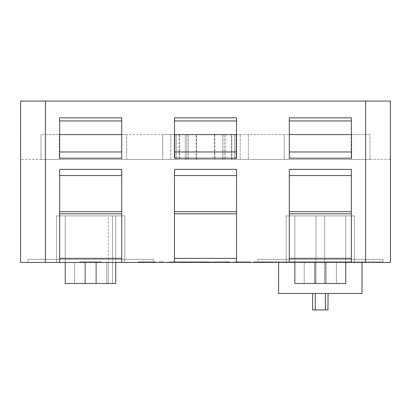 <?xml version="1.0" encoding="UTF-8"?>
<svg xmlns="http://www.w3.org/2000/svg" width="411" height="411" viewBox="0 0 411 411"><rect width="100%" height="100%" fill="white"/><g stroke="black" fill="none" stroke-linecap="round" stroke-linejoin="round"><path stroke-width="0.31" stroke-dasharray="2.06 1.54" d="M326.159 283.503L326.159 262.444L336.398 262.444L326.159 262.444L336.398 262.444L326.159 262.444L336.398 262.444L326.159 262.444L336.398 262.444L326.159 262.444L336.398 262.444L326.159 262.444L336.398 262.444L326.159 262.444L336.398 262.444L326.159 262.444L336.398 262.444L326.159 262.444L326.159 283.503L336.398 283.503L336.398 262.444L336.398 283.503L326.159 283.503L336.398 283.503L326.159 283.503L336.398 283.503L326.159 283.503L336.398 283.503L326.159 283.503L326.159 262.444L326.159 283.503L336.398 283.503L336.398 262.444L336.398 283.503L326.159 283.503L336.398 283.503L326.159 283.503L336.398 283.503L326.159 283.503L336.398 283.503L326.159 283.503L326.159 262.444L326.159 283.503M304.217 283.503L314.456 283.503L304.217 283.503L314.456 283.503L304.217 283.503L304.217 262.444L314.456 262.444L304.217 262.444L314.456 262.444L304.217 262.444L314.456 262.444L304.217 262.444L314.456 262.444L304.217 262.444L314.456 262.444L304.217 262.444L314.456 262.444L304.217 262.444L314.456 262.444L304.217 262.444L314.456 262.444L304.217 262.444L304.217 283.503L314.456 283.503L314.456 262.444L314.456 283.503L304.217 283.503L314.456 283.503L304.217 283.503L304.217 262.444L304.217 283.503L314.456 283.503L314.456 262.444L314.456 283.503L304.217 283.503L314.456 283.503L304.217 283.503L314.456 283.503L304.217 283.503L314.456 283.503L304.217 283.503L304.217 262.444L304.217 283.503M315.186 283.503L325.43 283.503L315.186 283.503L315.186 262.444L325.43 262.444L315.186 262.444L325.43 262.444L315.186 262.444L325.43 262.444L315.186 262.444L325.43 262.444L315.186 262.444L315.186 283.503L325.43 283.503L325.43 262.444L325.43 283.503L315.186 283.503L325.43 283.503L315.186 283.503L325.43 283.503L315.186 283.503L315.186 262.444L315.186 283.503M324.654 283.503L324.654 215.898L324.654 262.444L345.754 262.444L345.754 215.898L345.754 283.503L345.754 262.444L345.754 283.503L294.862 283.503L324.654 283.503L324.654 215.898L324.654 283.503L345.754 283.503L294.862 283.503L324.654 283.503L324.654 215.898L324.654 283.503L324.654 262.444L324.654 283.503L345.754 283.503L294.862 283.503L324.654 283.503L324.654 262.444L324.654 283.503L345.754 283.503L315.961 283.503L315.961 262.444L345.754 262.444L294.862 262.444L315.961 262.444L315.961 283.503L315.961 262.444L345.754 262.444L294.862 262.444L315.961 262.444L315.961 283.503L315.961 215.898L345.754 215.898L294.862 215.898L345.754 215.898L294.862 215.898L345.754 215.898L294.862 215.898L345.754 215.898L294.862 215.898L315.961 215.898L315.961 262.444L315.961 215.898L315.961 262.444L294.862 262.444L294.862 215.898L294.862 262.444L315.961 262.444L315.961 215.898L315.961 262.444M315.961 283.503L315.961 215.898L315.961 283.503L315.961 215.898L315.961 283.503L294.862 283.503L294.862 215.898L294.862 262.444L345.754 262.444L294.862 262.444M84.82 262.444L74.581 262.444L84.82 262.444L74.581 262.444L84.82 262.444L74.581 262.444L84.82 262.444L74.581 262.444L84.82 262.444L74.581 262.444L84.82 262.444L74.581 262.444L84.82 262.444L74.581 262.444L84.82 262.444L74.581 262.444L84.82 262.444L84.82 283.503L74.581 283.503L74.581 262.444L74.581 283.503L84.82 283.503L74.581 283.503L84.82 283.503L84.82 262.444L84.82 283.503L74.581 283.503L84.82 283.503L74.581 283.503L84.82 283.503L84.82 262.444L84.82 283.503L74.581 283.503L74.581 262.444L74.581 283.503L84.82 283.503L74.581 283.503L84.82 283.503L74.581 283.503L84.82 283.503L74.581 283.503L84.82 283.503L84.82 262.444M96.523 262.444L106.762 262.444L96.523 262.444L106.762 262.444L96.523 262.444L106.762 262.444L96.523 262.444L106.762 262.444L96.523 262.444L106.762 262.444L96.523 262.444L106.762 262.444L96.523 262.444L106.762 262.444L96.523 262.444L106.762 262.444L96.523 262.444L96.523 283.503L106.762 283.503L96.523 283.503L106.762 283.503L96.523 283.503L96.523 262.444L96.523 283.503L106.762 283.503L106.762 262.444L106.762 283.503L106.762 262.444L106.762 283.503L96.523 283.503L106.762 283.503L96.523 283.503L96.523 262.444L96.523 283.503L106.762 283.503L96.523 283.503L106.762 283.503L96.523 283.503L106.762 283.503L96.523 283.503L106.762 283.503L96.523 283.503L96.523 262.444M112.614 262.444L65.226 262.444L115.743 262.444L65.226 262.444L115.743 262.444L115.743 215.898L65.226 215.898L115.743 215.898L65.226 215.898L115.743 215.898L65.226 215.898L115.743 215.898L65.226 215.898L115.743 215.898L115.743 262.444L115.743 215.898L115.743 262.444L65.226 262.444L65.226 215.898L65.226 262.444L115.743 262.444L108.268 262.444L115.743 262.444L112.614 262.444L112.614 283.503L108.268 283.503L115.743 283.503L65.226 283.503L115.743 283.503L108.268 283.503L108.268 262.444L108.268 283.503L115.743 283.503L115.743 262.444L65.226 262.444L115.743 262.444L115.743 283.503L65.226 283.503L65.226 262.444L65.226 283.503L115.743 283.503L108.268 283.503L108.268 215.898L112.614 215.898L108.268 215.898L108.268 283.503L115.743 283.503L115.743 262.444L115.743 283.503L65.226 283.503L115.743 283.503L115.743 215.898L115.743 283.503L112.614 283.503L112.614 215.898L112.614 262.444M85.55 262.444L95.794 262.444L85.55 262.444L95.794 262.444L85.55 262.444L95.794 262.444L85.55 262.444L95.794 262.444L85.55 262.444L85.55 283.503L95.794 283.503L85.55 283.503L95.794 283.503L95.794 262.444L95.794 283.503L85.55 283.503L85.55 262.444L85.55 283.503L95.794 283.503L85.55 283.503L95.794 283.503L85.55 283.503L85.55 262.444M218.457 261.822L215.729 261.822L215.729 262.444L213.104 262.444L228.382 262.444L215.729 262.444L215.729 261.822L213.104 261.822L213.104 262.444L213.104 261.822L228.382 261.822L218.457 261.822L218.457 262.444M208.809 261.822L197.11 261.822L197.11 262.444L194.485 262.444L210.334 262.444L197.11 262.444L206.178 262.444L197.11 262.444L197.11 261.822L197.11 262.444L197.11 261.822L194.485 261.822L194.485 262.444L194.485 261.822L208.809 261.822L208.809 262.444M271.476 262.444L253.931 262.444L271.476 262.444L271.476 261.822L262.835 261.822L262.835 262.444M229.703 262.444L213.273 262.444L229.703 262.444L229.703 261.822L229.703 262.444M184.308 262.444L209.096 262.444L179.206 262.444L188.757 262.444L183.722 262.444L184.308 262.444L184.308 261.822L167.878 261.822L167.878 262.444L167.878 261.822L184.03 261.822L184.03 262.444L184.03 261.822L172.055 261.822L172.055 262.444L172.055 261.822L172.055 262.444L172.055 261.822L184.308 261.822L184.308 262.444L184.308 261.822L187.801 261.822L187.801 262.444M155.903 262.444L138.358 262.444L155.903 262.444L155.903 261.822L147.261 261.822L147.261 262.444M362.024 262.444L278.612 262.444L362.024 262.444M20.55 159.417L20.55 262.444L390.45 262.444L390.45 159.417M354.452 262.444L286.184 262.444L354.452 262.444L286.184 262.444L354.452 262.444L286.184 262.444L354.452 262.444L286.184 262.444L354.452 262.444L354.452 215.898L286.184 215.898L286.184 262.444L286.184 215.898L354.452 215.898L354.452 262.444L354.452 215.898L286.184 215.898L354.452 215.898L354.452 262.444M124.816 262.444L56.548 262.444L124.816 262.444L56.548 262.444L124.816 262.444L56.548 262.444L124.816 262.444L56.548 262.444L124.816 262.444L124.816 215.898L56.548 215.898L56.548 262.444L56.548 215.898L124.816 215.898L124.816 262.444L124.816 215.898L56.548 215.898L124.816 215.898L124.816 262.444M257.635 262.444L383.001 262.444L257.635 262.444L383.001 262.444L383.001 259.341L383.001 262.444L383.001 259.341L383.001 262.444L383.001 259.341L257.635 259.341L383.001 259.341L257.635 259.341L383.001 259.341L257.635 259.341L383.001 259.341L383.001 262.444L383.001 259.341L257.635 259.341L383.001 259.341L383.001 262.444L257.635 262.444L383.001 262.444L257.635 262.444L383.001 262.444L257.635 262.444L383.001 262.444L257.635 262.444L257.635 259.341L257.635 262.444M27.999 262.444L153.365 262.444L153.365 259.341L27.999 259.341L153.365 259.341L153.365 262.444L153.365 259.341L153.365 262.444L153.365 259.341L27.999 259.341L153.365 259.341L153.365 262.444L153.365 259.341L27.999 259.341L153.365 259.341L153.365 262.444L27.999 262.444L153.365 262.444L27.999 262.444L153.365 262.444L27.999 262.444L153.365 262.444L27.999 262.444L27.999 259.341L153.365 259.341L27.999 259.341L27.999 262.444M227.221 262.444L183.779 262.444L227.221 262.444L227.221 261.822L183.779 261.822L183.779 262.444M101.543 262.444L79.821 262.444L101.543 262.444L79.821 262.444L101.543 262.444L79.821 262.444L101.543 262.444L101.543 261.822L79.821 261.822L79.821 262.444L79.821 261.822L101.543 261.822L101.543 262.444L101.543 261.822L79.821 261.822L79.821 262.444M163.424 262.444L159.247 262.444L163.424 262.444L163.424 261.822L163.424 262.444M237.686 261.822L250.592 261.822L237.501 261.822L237.501 262.444L250.592 262.444L237.501 262.444L237.501 261.822L233.325 261.822L233.325 262.444L233.325 261.822L237.686 261.822L237.686 262.444M225.146 261.822L225.146 262.444M215.729 261.822L215.729 262.444L215.729 261.822M224.308 261.822L224.308 262.444M227.905 261.822L227.905 262.444M220.121 261.822L220.121 262.444M228.382 261.822L228.382 262.444M187.801 261.822L179.206 261.822L188.757 261.822L188.757 262.444M188.757 261.822L185.263 261.822L185.263 262.444M204.919 261.822L187.652 261.822L209.096 261.822L209.096 262.444L209.096 261.822L204.919 261.822L204.919 262.444M390.378 159.417L20.622 159.417L390.378 159.417M147.261 261.822L138.358 261.822L147.374 261.822L147.374 262.444M147.374 261.822L151.726 261.822L151.726 262.444M217.45 261.822L217.45 262.444L217.45 261.822L229.703 261.822L213.273 261.822L213.273 262.444L213.273 261.822L229.425 261.822L229.425 262.444L229.425 261.822L217.45 261.822L228.588 261.822L228.588 262.444L228.588 261.822L217.45 261.822L217.45 262.444L217.45 261.822M184.888 261.822L184.888 262.444M190.185 261.822L190.185 262.444M246.415 261.822L246.415 262.444L246.415 261.822M250.592 261.822L250.592 262.444L250.592 261.822M138.358 261.822L138.358 262.444M142.535 261.822L142.535 262.444M262.835 261.822L253.931 261.822L270.644 261.822L259.629 261.822L259.629 262.444M259.629 261.822L258.945 261.822L258.945 262.444M262.562 261.822L262.562 262.444M203.866 261.822L203.866 262.444M205.315 261.822L205.315 262.444M185.084 261.822L185.084 262.444M179.206 261.822L179.206 262.444M181.595 261.822L181.595 262.444M185.001 261.822L185.001 262.444M187.652 261.822L187.647 262.444M351.348 262.444L351.348 169.347M289.287 262.444L289.287 169.347M151.726 261.822L141.199 261.822L141.199 262.444M141.199 261.822L139.195 261.822L139.195 262.444M254.769 261.822L254.769 262.444M262.511 261.822L262.511 262.444M265.265 261.822L265.265 262.444M253.931 261.822L253.931 262.444M201.092 261.822L201.092 262.444M207.324 261.822L207.324 262.444M205.002 261.822L205.002 262.444M191.141 261.822L191.141 262.444M200.702 261.822L200.702 262.444M196.047 261.822L196.047 262.444M139.195 261.822L155.065 261.822L155.065 262.444M155.065 261.822L150.888 261.822L150.888 262.444M258.108 261.822L258.108 262.444M262.948 261.822L262.948 262.444M184.965 261.822L184.965 262.444M246.097 261.822L246.097 262.444M383.001 261.822L383.001 262.444L383.001 261.822L257.635 261.822L383.001 261.822M149.691 261.822L149.691 262.444M194.716 261.822L194.716 262.444M198.374 261.822L198.374 262.444M286.184 215.898L286.184 262.444L286.184 215.898L354.452 215.898L286.184 215.898M121.713 262.444L121.713 169.347M59.652 262.444L59.652 169.347M146.933 261.822L146.933 262.444M266.467 261.822L266.467 262.444M185.263 261.822L183.722 261.822L183.722 262.444M236.531 262.444L236.531 169.347M174.47 262.444L174.47 169.347M258.945 261.822L259.588 261.822L259.588 262.444M259.588 261.822L271.476 261.822M267.299 261.822L267.299 262.444M101.543 261.822L79.821 261.822M56.548 215.898L56.548 262.444L56.548 215.898L124.816 215.898L56.548 215.898M362.024 293.475L278.612 293.475M183.193 261.822L183.193 262.444L183.193 261.822L172.055 261.822L183.193 261.822M270.644 261.822L270.644 262.444M183.722 261.822L183.964 262.444M159.247 261.822L159.247 262.444L159.247 261.822L163.424 261.822L159.247 261.822M204.781 261.822L204.781 262.444M202.027 261.822L202.027 262.444M183.779 261.822L227.221 261.822M150.888 261.822L144.055 261.822L144.055 262.444M144.055 261.822L143.372 261.822L143.372 262.444M146.989 261.822L146.989 262.444M256.772 261.822L256.772 262.444M183.964 261.822L184.308 261.822M191.968 261.822L191.968 262.444M191.829 261.822L191.829 262.444M210.334 261.822L210.334 262.444M143.372 261.822L144.014 261.822L144.014 262.444M144.014 261.822L155.903 261.822M179.448 261.822L179.448 262.444M181.832 261.822L181.832 262.444M59.287 159.417L369.967 159.417L41.033 159.417L59.287 159.417L59.287 134.592L41.033 134.592L41.033 159.417L59.652 159.417L41.033 159.417L41.033 134.592L41.033 159.417L41.033 134.592L121.713 134.592L121.713 159.417L121.713 134.592L126.706 134.592L126.706 159.417L126.706 134.592L186.882 134.592L186.882 159.417L186.882 134.592L162.674 134.592L162.674 159.417L162.674 134.592L179.073 134.592L179.073 159.417M369.967 159.417L351.348 159.417L369.967 159.417L369.967 134.592L369.967 159.417L369.967 134.592L351.348 134.592L369.967 134.592L369.967 159.417M202.659 261.822L197.11 261.822L206.178 261.822L202.659 261.822L202.659 262.444M20.622 101.08L390.378 101.08M59.652 120.937L59.652 151.972L121.713 151.972L121.713 120.937L59.652 120.937L59.652 117.834M174.47 120.937L174.47 151.972L236.531 151.972L236.531 120.937L174.47 120.937L174.47 117.834M289.287 120.937L289.287 151.972L351.348 151.972L351.348 120.937L289.287 120.937L289.287 117.834M289.287 175.554L351.348 175.554M59.652 175.554L121.713 175.554M328.076 309.92L328.076 293.475L315.263 293.475L325.373 293.475L325.163 309.92M312.555 293.475L315.258 293.475L312.555 293.475L312.596 309.92M174.47 175.554L236.531 175.554M207.406 261.822L203.594 261.822L207.406 261.822L207.406 262.444L203.594 262.444L207.406 262.444M289.287 158.178L289.287 151.972M351.348 158.178L351.348 151.972M121.713 158.178L121.713 151.972M121.713 120.937L121.713 117.834M174.47 158.178L174.47 151.972M351.348 120.937L351.348 117.834M236.531 158.178L236.531 151.972M59.652 158.178L59.652 151.972M236.531 120.937L236.531 117.834M231.927 159.417L231.927 134.592L196.628 134.592L196.628 159.417M214.372 134.592L214.372 159.417M196.628 134.592L185.346 134.592L185.346 159.417L185.346 134.592L188.387 134.592L188.387 159.417L188.387 134.592L196.191 134.592L196.191 159.417L196.191 134.592L179.073 134.592M222.613 134.592L225.654 134.592L225.654 159.417L225.654 134.592L234.434 134.592L234.434 159.417L234.434 134.592L231.393 134.592L235.909 134.592L235.909 159.417L235.909 134.592L235.909 159.417L235.909 134.592L240.209 134.592L240.209 159.417L240.209 134.592L231.393 134.592L231.393 159.417L231.393 134.592L234.434 134.592L222.613 134.592L222.613 159.417L222.613 134.592M176.566 134.592L179.607 134.592L179.607 159.417L179.607 134.592L175.091 134.592L175.091 159.417L175.091 134.592L170.791 134.592L175.091 134.592L175.091 159.417L175.091 134.592L179.607 134.592L176.566 134.592L176.566 159.417L176.566 134.592L185.346 134.592L176.566 134.592M170.791 134.592L170.791 159.417L170.791 134.592M59.287 134.592L59.652 134.592L59.652 159.417M231.927 134.592L284.294 134.592L284.294 159.417L284.294 134.592L289.287 134.592L236.531 134.592M289.287 134.592L289.287 159.417L289.287 134.592L369.967 134.592L351.713 134.592L351.713 159.417M351.713 134.592L351.348 134.592L351.348 159.417M174.47 134.592L121.713 134.592M248.326 134.592L248.326 159.417L248.326 134.592M224.118 134.592L224.118 159.417L224.118 134.592M214.809 134.592L214.809 159.417L214.809 134.592M202.099 261.822L202.099 262.444M206.178 261.822L206.178 262.444M324.654 215.898L324.654 262.444L324.654 215.898L324.654 262.444L324.654 215.898L324.654 262.444L345.754 262.444M115.743 283.503L65.226 283.503L65.226 215.898L65.226 262.444M328.04 309.92L327.747 309.92M326.714 309.92L326.103 309.92M322.681 309.92L315.258 309.92L315.258 293.475M315.258 309.92L314.533 309.92M313.922 309.92L313.346 309.92M313.146 309.92L312.884 309.92M203.594 261.822L203.594 262.444M74.581 283.503L74.581 262.444L74.581 283.503M95.794 283.503L95.794 262.444L95.794 283.503M106.762 283.503L106.762 262.444L106.762 283.503M336.398 283.503L336.398 262.444L336.398 283.503M325.43 283.503L325.43 262.444L325.43 283.503M314.456 283.503L314.456 262.444L314.456 283.503M350.11 262.444L290.526 262.444L350.11 262.444L350.11 261.822L290.526 261.822L290.526 262.444M290.526 261.822L350.11 261.822M365.626 159.417L365.626 262.444M261.74 261.822L261.74 262.444M199.797 261.822L199.797 262.444M45.374 159.417L45.374 262.444M146.167 261.822L146.167 262.444M207.278 261.822L207.278 262.444M202.561 261.822L202.561 262.444M112.614 283.503L112.614 215.898L112.614 283.503M327.937 309.92L325.168 309.92M315.473 309.92L312.704 309.92"/><path stroke-width="0.62" d="M390.378 159.417L390.378 101.08L45.374 101.08L45.374 262.444L390.45 262.444L390.45 159.417M45.374 262.444L20.55 262.444L20.622 101.08L45.374 101.08M289.287 262.444L289.287 169.347L351.348 169.347L351.348 262.444M59.652 262.444L59.652 169.347L121.713 169.347L121.713 262.444M278.612 262.444L278.612 293.475L362.024 293.475L362.024 262.444M174.47 262.444L174.47 169.347L236.531 169.347L236.531 262.444M174.47 158.178L174.47 117.834L236.531 117.834L236.531 158.178L174.47 158.178M59.652 158.178L59.652 117.834L121.713 117.834L121.713 158.178L59.652 158.178M289.287 158.178L289.287 117.834L351.348 117.834L351.348 158.178L289.287 158.178M289.287 175.554L351.348 175.554M59.652 175.554L121.713 175.554M327.937 309.92L328.081 293.475L325.378 293.475L325.378 309.92L328.04 309.92M174.47 175.554L236.531 175.554M289.287 151.972L351.348 151.972M59.652 120.937L121.713 120.937M289.287 120.937L351.348 120.937M174.47 151.972L236.531 151.972M59.652 151.972L121.713 151.972M174.47 120.937L236.531 120.937M115.743 283.503L115.743 262.444L115.743 283.503L65.226 283.503L65.226 262.444M351.348 134.592L289.287 134.592M236.531 134.592L174.47 134.592M121.713 134.592L59.652 134.592M294.862 262.444L294.862 283.503L345.754 283.503L345.754 262.444M312.704 309.92L312.56 293.475M312.56 309.92L315.263 309.92L315.263 293.475M315.263 309.92L326.103 309.92M327.747 309.92L327.485 309.92M327.29 309.92L326.714 309.92M325.163 309.92L322.681 309.92M314.533 309.92L313.922 309.92M312.884 309.92L312.596 309.92M289.287 258.36L351.348 258.36M59.652 258.36L121.713 258.36M174.47 258.36L236.531 258.36M365.626 101.08L365.626 262.444M289.287 213.823L351.348 213.823M59.652 213.823L121.713 213.823M289.287 211.701L351.348 211.701M59.652 211.701L121.713 211.701M174.47 213.823L236.531 213.823M174.47 211.701L236.531 211.701M325.168 309.92L315.473 309.92"/></g></svg>
